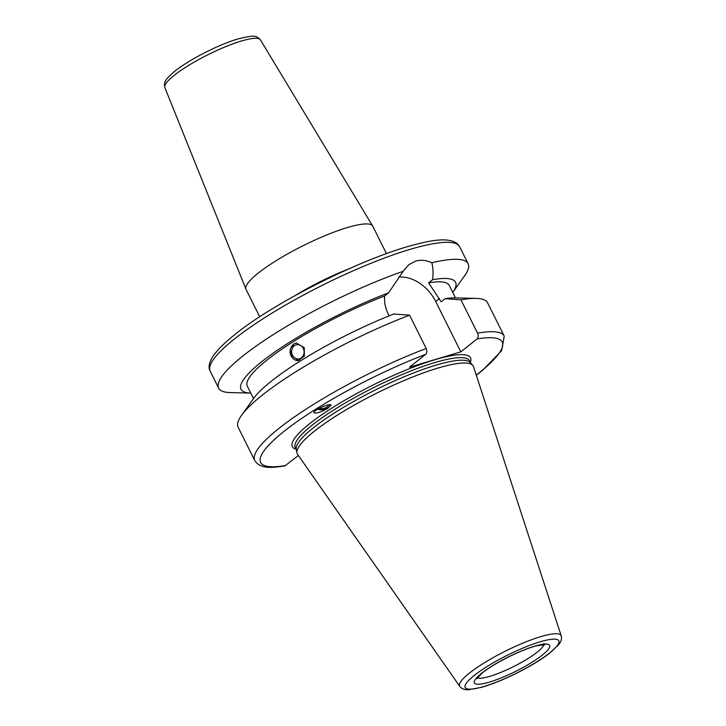 <?xml version="1.0" encoding="UTF-8"?>
<svg xmlns="http://www.w3.org/2000/svg" width="726" height="726" viewBox="0 0 726 726"><rect width="100%" height="100%" fill="white"/><g stroke="black" fill="none" stroke-linecap="round" stroke-linejoin="round"><path stroke-width="1.09" d="M259.726 316.808L246.032 289.356A70.794 13.603 -26.5 0 1 245.951 289.166A70.794 13.603 -26.5 0 1 258.356 273.012A70.794 13.603 -26.5 0 1 326.047 235.242A70.794 13.603 -26.5 0 1 372.656 225.995A70.794 13.603 -26.5 0 1 372.756 226.176L386.441 253.628M294.72 345.494A7.169 6.225 -96.5 0 0 291.952 353.898A7.169 6.225 -96.5 0 0 298.667 358.925A7.169 6.225 -96.5 0 0 304.04 351.094A7.169 6.225 -96.5 0 0 297.043 344.668A7.169 6.225 -96.5 0 0 294.72 345.494M296.653 343.035A8.848 7.677 -96.5 0 0 293.985 344.024A8.848 7.677 -96.5 0 0 290.545 354.27A8.848 7.677 -96.5 0 0 298.649 360.613M293.549 344.079L296.444 343.053L304.239 347.627L304.394 355.958L298.45 360.64L290.309 354.442L293.549 344.079M319.032 408.439A7.169 4.701 174.3 0 0 328.842 404.781M317.571 409.273A8.848 5.799 174.3 0 0 327.735 408.021A8.848 5.799 174.3 0 0 330.521 404.809M327.771 408.348C320.538 412.332 315.919 413.775 313.913 412.667C313.233 410.19 331.101 402.413 330.956 405.244L327.771 408.348M398.656 277.114A35.619 25.909 -128.5 0 1 435.727 301.544L460.81 351.865L409.455 367.202L425.663 354.324C427.033 352.945 427.206 350.994 426.18 348.48L409.582 315.175L393.782 314.004A119.89 23.041 -26.5 0 0 253.61 398.465L241.54 415.336A139.383 26.789 -26.5 0 1 409.582 315.175M389.145 315.846L388.156 313.859C385.361 308.169 384.181 302.207 384.635 295.972L388.555 292.85L403.157 271.315L408.838 264.672L415.599 261.115C420.708 259.618 426.108 260.171 431.816 262.758C433.159 267.903 433.404 273.548 432.569 279.71L428.639 282.831L441.163 301.825L445.147 298.667L460.937 299.838L477.545 333.143C478.57 335.657 478.389 337.608 477.018 338.978L460.81 351.865M431.816 262.758A139.383 26.789 -26.5 0 1 468.125 263.756A139.383 26.789 -26.5 0 1 464.722 275.653L452.743 292.406A119.89 23.041 -26.5 0 0 432.569 279.71M388.555 292.85A119.89 23.041 -26.5 0 0 269.927 355.477A119.89 23.041 -26.5 0 0 250.788 393.093L230.196 392.584A139.383 26.789 -26.5 0 1 218.653 388.138A139.383 26.789 -26.5 0 1 274.237 333.996A139.383 26.789 -26.5 0 1 403.157 271.315M428.639 282.831A112.829 21.689 -26.5 0 1 449.267 285.436L455.483 297.896M445.147 298.667A119.89 23.041 -26.5 0 1 455.338 297.896L476.075 298.404A139.383 26.789 -26.5 0 1 487.618 302.86L504.225 336.156A139.383 26.789 -26.5 0 0 477.545 333.143M460.937 299.838A139.383 26.789 -26.5 0 1 476.075 298.404M426.18 348.48A139.383 26.789 -26.5 0 0 254.744 460.538C260.788 469.504 272.441 467.689 284.873 465.92L298.377 455.511M459.776 686.397L297.569 454.349A98.337 18.903 -26.5 0 1 296.97 452.933A98.337 18.903 -26.5 0 1 343.942 411.097A98.337 18.903 -26.5 0 1 438.114 368.018A98.337 18.903 -26.5 0 1 472.744 365.296A98.337 18.903 -26.5 0 1 473.515 366.63L561.207 635.822C561.997 638.862 561.089 641.902 558.485 644.933L548.856 653.781C540.217 660.279 529.408 666.777 516.431 673.283C503.526 679.672 491.919 684.346 481.601 687.322L468.697 689.7C464.685 689.945 461.709 688.847 459.776 686.397A56.692 10.899 -26.5 0 1 469.486 673.038A56.692 10.899 -26.5 0 1 540.806 636.62A56.692 10.899 -26.5 0 1 561.207 635.822M296.97 452.933L296.235 449.24A97.348 18.713 -26.5 0 1 342.736 407.83A97.348 18.713 -26.5 0 1 435.954 365.178A97.348 18.713 -26.5 0 1 470.23 362.492L472.744 365.296M254.744 460.538L238.146 427.242A139.383 26.789 -26.5 0 1 241.54 415.336M253.528 398.592L247.312 386.123A112.829 21.689 -26.5 0 1 384.635 295.972M260.434 39.866C256.205 35.901 255.788 34.521 238.237 38.886C221.348 43.578 190.92 58.389 174.775 71.23C165.074 79.533 163.695 81.956 164.838 87.528A53.415 10.264 -26.5 0 1 174.195 75.341A53.415 10.264 -26.5 0 1 225.269 46.836A53.415 10.264 -26.5 0 1 260.434 39.866L372.656 225.995M348.026 269.201A70.794 13.603 153.5 0 0 295.282 295.5M435.727 301.544L439.52 298.522M218.653 388.138L210.186 371.158A139.383 26.789 -26.5 0 1 234.434 338.978A139.383 26.789 -26.5 0 1 409.782 249.454A139.383 26.789 -26.5 0 1 459.658 246.776L468.125 263.756M477.018 338.978A134.954 25.936 -26.5 0 1 476.274 375.097M543.847 644.588A37.607 7.233 -26.5 0 1 513.3 666.74A37.607 7.233 -26.5 0 1 477.227 677.803M481.71 673.202A42.035 8.077 -26.5 0 1 546.714 644.089A42.035 8.077 -26.5 0 1 507.61 675.171A42.035 8.077 -26.5 0 1 481.71 673.202M474.296 675.416A52.317 10.055 -26.5 0 1 555.199 639.179A52.317 10.055 -26.5 0 1 506.539 677.866A52.317 10.055 -26.5 0 1 474.296 675.416M296.335 449.739L295.273 447.615A97.348 18.713 -26.5 0 1 312.207 425.137A97.348 18.713 -26.5 0 1 434.674 362.61A97.348 18.713 -26.5 0 1 469.513 360.74L470.566 362.864M296.099 449.258A99.562 19.139 -26.5 0 1 309.648 423.666A99.562 19.139 -26.5 0 1 414.455 366.739A99.562 19.139 -26.5 0 1 470.33 362.392M285.826 465.484A134.954 25.936 -26.5 0 1 284.129 431.289A134.954 25.936 -26.5 0 1 425.663 354.324M164.838 87.528L245.951 289.166M476.329 375.26L482.672 370.215L501.63 350.667L504.225 336.156M476.646 678.728L482.527 672.784C494.333 663.092 522.275 649.207 536.895 645.732L544.936 644.679L543.738 643.49M210.186 371.158C208.162 367.71 209.006 362.891 212.736 356.702C216.965 350.277 224.343 342.899 234.87 334.559C274.764 301.862 367.247 255.634 418.739 243.673C441.717 237.756 455.356 238.79 459.658 246.776"/></g></svg>
